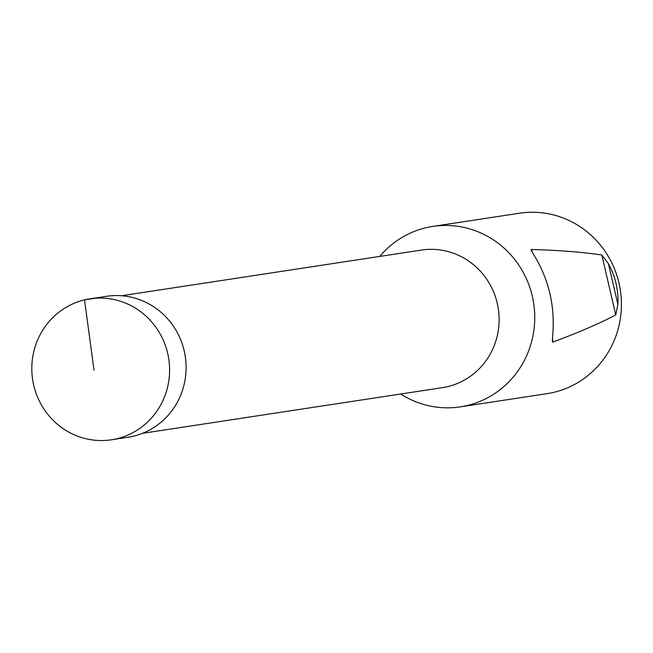 <?xml version="1.0" encoding="UTF-8"?>
<svg xmlns="http://www.w3.org/2000/svg" width="653" height="653" viewBox="0 0 653 653"><rect width="100%" height="100%" fill="white"/><g stroke="black" fill="none" stroke-linecap="round" stroke-linejoin="round"><path stroke-width="0.98" d="M121.523 295.744L421.405 250.075A69.585 67.186 81.3 0 1 497.831 306.004A69.585 67.186 81.3 0 1 447.648 386.633A69.585 67.186 81.3 0 1 442.359 387.67L142.476 433.331M400.689 394.012A91.265 88.114 -98.7 0 0 460.308 406.86A91.265 88.114 -98.7 0 0 533.681 303.376A91.265 88.114 -98.7 0 0 432.833 226.411A91.265 88.114 -98.7 0 0 425.895 227.766A91.265 88.114 -98.7 0 0 379.736 256.425M460.308 406.86L546.977 393.661A91.265 88.114 -98.7 0 0 620.35 290.177A91.265 88.114 -98.7 0 0 519.502 213.213L432.833 226.411M531.811 251.666L531.305 249.479L532.881 253.34C549.002 278.807 555.54 306.902 552.495 337.625L552.846 342.066C578.615 332.508 599.593 323.455 615.763 314.901L617.901 304.469C618.554 290.022 615.387 276.423 608.408 263.657L601.829 255.021C582.998 252.14 559.49 250.295 531.305 249.479L531.011 250.009M552.332 341.609L552.846 342.066L552.291 339.666M116.863 438.734A71.299 68.834 81.3 0 1 111.483 439.787A71.299 68.834 81.3 0 1 32.65 379.671A71.299 68.834 81.3 0 1 90.016 298.813A71.299 68.834 81.3 0 1 168.278 356.146A71.299 68.834 81.3 0 1 116.863 438.734M111.483 439.787L128.004 437.257A71.291 68.826 -98.7 0 0 133.383 436.204A71.291 68.826 -98.7 0 0 184.791 353.632A71.291 68.826 -98.7 0 0 106.545 296.307L90.016 298.813M95.55 298.209L84.547 299.874L94.024 370.324M608.408 263.657L617.901 304.469M615.763 314.901L601.829 255.021"/></g></svg>
